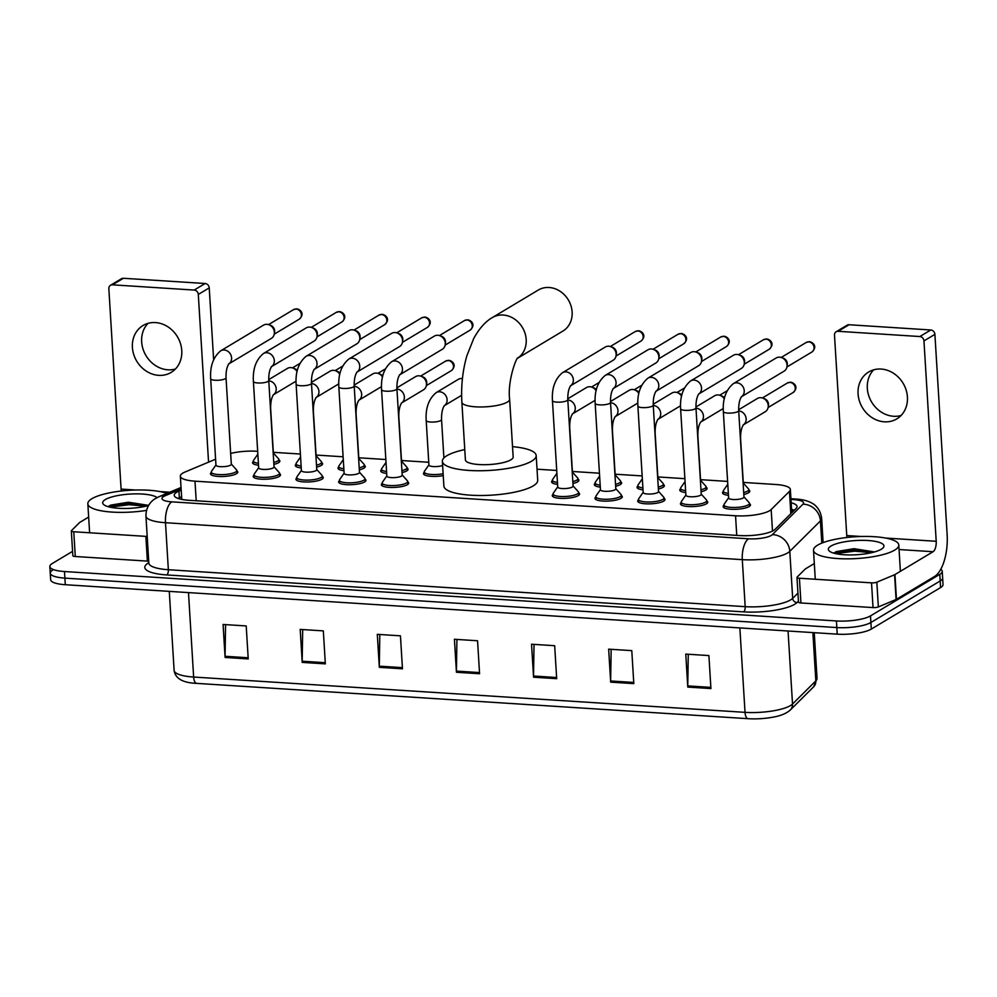 <?xml version="1.0" encoding="UTF-8"?>
<svg xmlns="http://www.w3.org/2000/svg" width="997" height="997" viewBox="0 0 997 997"><rect width="100%" height="100%" fill="white"/><g stroke="black" fill="none" stroke-linecap="round" stroke-linejoin="round"><path stroke-width="1.5" d="M321.657 462.633A13.671 3.49 176.5 0 1 322.579 463.792A13.671 3.49 176.5 0 1 321.271 465.425A13.671 3.49 176.5 0 1 316.597 467.095M364.379 465.375A13.671 3.49 176.5 0 1 365.301 466.534A13.671 3.49 176.5 0 1 363.992 468.154A13.671 3.49 176.5 0 1 359.319 469.824M407.1 468.104A13.671 3.49 176.5 0 1 408.022 469.275A13.671 3.49 176.5 0 1 406.714 470.896A13.671 3.49 176.5 0 1 402.04 472.566M577.986 479.046A13.671 3.49 176.5 0 1 578.908 480.218A13.671 3.49 176.5 0 1 577.599 481.838A13.671 3.49 176.5 0 1 572.926 483.508M620.707 481.788A13.671 3.49 176.5 0 1 621.63 482.947A13.671 3.49 176.5 0 1 620.321 484.579A13.671 3.49 176.5 0 1 615.648 486.237M663.429 484.53A13.671 3.49 176.5 0 1 664.351 485.689A13.671 3.49 176.5 0 1 663.042 487.309A13.671 3.49 176.5 0 1 658.369 488.979M706.15 487.259A13.671 3.49 176.5 0 1 707.072 488.418A13.671 3.49 176.5 0 1 705.776 490.05A13.671 3.49 176.5 0 1 701.09 491.708M748.872 490.001A13.671 3.49 176.5 0 1 749.794 491.16A13.671 3.49 176.5 0 1 748.498 492.78A13.671 3.49 176.5 0 1 743.812 494.45M278.936 459.904A13.671 3.49 176.5 0 1 279.858 461.063A13.671 3.49 176.5 0 1 278.549 462.683A13.671 3.49 176.5 0 1 273.876 464.353M749.52 503.772A13.671 3.49 176.5 0 1 750.454 504.931A13.671 3.49 176.5 0 1 749.146 506.563A13.671 3.49 176.5 0 1 733.917 509.355A13.671 3.49 176.5 0 1 723.161 506.601A13.671 3.49 176.5 0 1 723.934 505.342M706.798 501.042A13.671 3.49 176.5 0 1 707.733 502.201A13.671 3.49 176.5 0 1 706.424 503.821A13.671 3.49 176.5 0 1 691.195 506.626A13.671 3.49 176.5 0 1 680.44 503.871A13.671 3.49 176.5 0 1 681.213 502.6M664.077 498.301A13.671 3.49 176.5 0 1 665.011 499.46A13.671 3.49 176.5 0 1 663.703 501.092A13.671 3.49 176.5 0 1 648.474 503.884A13.671 3.49 176.5 0 1 637.719 501.13A13.671 3.49 176.5 0 1 638.491 499.871M621.355 495.571A13.671 3.49 176.5 0 1 622.29 496.73A13.671 3.49 176.5 0 1 620.981 498.35A13.671 3.49 176.5 0 1 605.752 501.142A13.671 3.49 176.5 0 1 594.997 498.4A13.671 3.49 176.5 0 1 595.77 497.129M578.634 492.83A13.671 3.49 176.5 0 1 579.569 493.989A13.671 3.49 176.5 0 1 578.26 495.621A13.671 3.49 176.5 0 1 563.031 498.413A13.671 3.49 176.5 0 1 552.276 495.659A13.671 3.49 176.5 0 1 553.048 494.4M322.305 476.416A13.671 3.49 176.5 0 1 323.227 477.575A13.671 3.49 176.5 0 1 321.919 479.208A13.671 3.49 176.5 0 1 306.702 482A13.671 3.49 176.5 0 1 295.935 479.245A13.671 3.49 176.5 0 1 296.72 477.987M279.584 473.675A13.671 3.49 176.5 0 1 280.506 474.846A13.671 3.49 176.5 0 1 279.197 476.466A13.671 3.49 176.5 0 1 263.981 479.258A13.671 3.49 176.5 0 1 253.213 476.516A13.671 3.49 176.5 0 1 253.998 475.245M365.027 479.158A13.671 3.49 176.5 0 1 365.949 480.317A13.671 3.49 176.5 0 1 364.64 481.937A13.671 3.49 176.5 0 1 349.424 484.729A13.671 3.49 176.5 0 1 338.656 481.987A13.671 3.49 176.5 0 1 339.441 480.716M407.748 481.887A13.671 3.49 176.5 0 1 408.67 483.047A13.671 3.49 176.5 0 1 407.374 484.679A13.671 3.49 176.5 0 1 392.145 487.471A13.671 3.49 176.5 0 1 381.377 484.716A13.671 3.49 176.5 0 1 382.163 483.458M236.862 470.945A13.671 3.49 176.5 0 1 237.785 472.104A13.671 3.49 176.5 0 1 236.476 473.725A13.671 3.49 176.5 0 1 221.259 476.529A13.671 3.49 176.5 0 1 210.492 473.774A13.671 3.49 176.5 0 1 211.277 472.516M215.601 459.206L185.043 472.005A25.635 6.543 -3.5 0 0 182.8 473.126A25.635 6.543 -3.5 0 0 180.345 476.167A25.635 6.543 -3.5 0 0 194.988 481.165L735.549 515.773A25.635 6.543 -3.5 0 0 771.167 509.542L789.462 491.359A25.635 6.543 -3.5 0 0 790.359 489.477A25.635 6.543 -3.5 0 0 775.716 484.492L743.276 482.411M257.675 451.317L256.914 451.267A25.635 6.543 -3.5 0 0 230.656 453.436M727.611 481.401L700.555 479.669M684.889 478.672L657.833 476.94M642.168 475.93L615.112 474.198M599.446 473.201L572.39 471.469M556.725 470.459L537.022 469.201M428.747 462.272L401.492 460.527M385.839 459.517L358.77 457.785M343.118 456.788L316.049 455.056M300.396 454.046L273.328 452.314M301.244 467.967A13.671 3.49 176.5 0 1 295.286 465.462A13.671 3.49 176.5 0 1 296.072 464.203M343.965 470.696A13.671 3.49 176.5 0 1 338.008 468.204A13.671 3.49 176.5 0 1 338.793 466.932M386.686 473.438A13.671 3.49 176.5 0 1 380.729 470.933A13.671 3.49 176.5 0 1 381.515 469.674M443.241 475.606A13.671 3.49 176.5 0 1 423.451 473.675A13.671 3.49 176.5 0 1 424.236 472.404M557.572 484.38A13.671 3.49 176.5 0 1 551.615 481.887A13.671 3.49 176.5 0 1 552.4 480.616M600.294 487.109A13.671 3.49 176.5 0 1 594.337 484.617A13.671 3.49 176.5 0 1 595.122 483.358M643.015 489.851A13.671 3.49 176.5 0 1 637.058 487.359A13.671 3.49 176.5 0 1 637.843 486.087M685.737 492.58A13.671 3.49 176.5 0 1 679.78 490.088A13.671 3.49 176.5 0 1 680.565 488.829M728.458 495.322A13.671 3.49 176.5 0 1 722.513 492.83A13.671 3.49 176.5 0 1 723.286 491.558M258.522 465.225A13.671 3.49 176.5 0 1 252.565 462.733A13.671 3.49 176.5 0 1 253.35 461.461M181.205 490.188L178.949 491.135A25.635 6.543 -3.5 0 0 176.693 492.256A25.635 6.543 -3.5 0 0 174.238 495.297A25.635 6.543 -3.5 0 0 188.894 500.295L739.487 535.551A25.635 6.543 -3.5 0 0 775.105 529.32L796.142 508.408A25.635 6.543 -3.5 0 0 797.052 506.526A25.635 6.543 -3.5 0 0 791.169 502.775M940.757 569.312A25.635 6.543 176.5 0 1 942.227 571.318A25.635 6.543 176.5 0 1 939.772 574.372L870.493 615.884A25.635 6.543 176.5 0 1 836.421 620.957L64.493 571.53A25.635 6.543 176.5 0 1 49.85 566.533A25.635 6.543 176.5 0 1 52.305 563.492L72.569 551.341M942.227 571.318L942.626 577.924A25.635 6.543 176.5 0 1 940.171 580.964L870.904 622.489A25.635 6.543 176.5 0 1 836.832 627.562L64.905 578.123A25.635 6.543 176.5 0 1 50.249 573.138A25.635 6.543 176.5 0 1 52.704 570.085M791.581 509.38A25.635 6.543 176.5 0 1 794.297 510.252M177.94 498.388A25.635 6.543 176.5 0 1 179.348 497.74L181.604 496.793M50.249 573.138L50.66 579.731A25.635 6.543 176.5 0 0 65.303 584.716L837.231 634.154A25.635 6.543 176.5 0 0 871.303 629.082L940.582 587.569A25.635 6.543 176.5 0 0 943.025 584.516L942.626 577.924A25.635 6.543 176.5 0 1 940.171 580.964L870.904 622.489A25.635 6.543 176.5 0 1 836.832 627.562L64.905 578.123A25.635 6.543 176.5 0 1 50.249 573.138L49.85 566.533M710.923 688.566L708.904 655.577L685.774 654.094L687.78 687.083L710.923 688.566M688.266 654.256L687.756 685.911A6.842 2.916 93.7 0 0 687.78 687.083M633.805 683.618L631.786 650.642L608.656 649.159L610.675 682.147L633.805 683.618M611.149 649.321L610.65 680.976A6.842 2.916 93.7 0 0 610.675 682.147M556.687 678.683L554.668 645.707L531.538 644.224L533.557 677.2L556.687 678.683M534.043 644.386L533.532 676.028A6.842 2.916 93.7 0 0 533.557 677.2M248.228 658.93L246.209 625.942L223.079 624.471L225.098 657.447L248.228 658.93M225.571 624.62L225.073 656.275A6.842 2.916 93.7 0 0 225.098 657.447M325.346 663.865L323.327 630.889L300.197 629.406L302.203 662.394L325.346 663.865M302.689 629.568L302.178 661.21A6.842 2.916 93.7 0 0 302.203 662.394M402.464 668.813L400.445 635.824L377.302 634.341L379.321 667.329L402.464 668.813M379.807 634.503L379.296 666.158A6.842 2.916 93.7 0 0 379.321 667.329M479.569 673.748L477.563 640.759L454.42 639.276L456.439 672.265L479.569 673.748M456.925 639.438L456.414 671.093A6.842 2.916 93.7 0 0 456.439 672.265M813.627 686.808L790.309 709.989C786.421 713.516 780.427 715.946 772.339 717.279A28.028 7.153 176.5 0 1 748.635 718.725A28.028 7.153 176.5 0 1 748.136 718.687L196.758 683.381A8.549 3.652 93.7 0 1 196.745 683.381C182.787 682.845 175.248 678.508 174.114 670.383A34.185 8.736 -3.5 0 0 193.642 677.038A8.549 3.652 93.7 0 0 196.745 683.381L748.124 718.687A8.549 3.652 -86.3 0 1 748.124 718.687A8.549 3.652 -86.3 0 1 745.021 712.344A34.185 8.736 -3.5 0 0 792.515 704.032L815.833 680.864A34.185 8.736 -3.5 0 0 817.042 678.346L813.627 686.808A8.549 7.939 -134.8 0 0 815.833 680.864L812.879 632.597M146.497 510.389A42.721 10.917 176.5 0 1 87.836 503.772A42.721 10.917 176.5 0 1 91.923 498.699A42.721 10.917 176.5 0 1 128.239 490.374A42.721 10.917 176.5 0 1 166.91 493.39M148.628 505.367L128.376 502.226L110.58 505.13L108.212 506.713M148.503 505.566A27.854 7.116 176.5 0 1 103.788 504.681A27.854 7.116 176.5 0 1 105.346 499.559A27.854 7.116 176.5 0 1 132.601 493.939A27.854 7.116 176.5 0 1 157.14 497.615M148.541 505.504L128.949 503.398L108.561 506.339M146.061 506.177L129.024 504.719L109.982 507.149M175.397 369.027A27.343 23.716 59.1 0 1 167.957 369.812A27.343 23.716 59.1 0 1 144.066 351.854A27.343 23.716 59.1 0 1 148.017 323.352M155.47 322.579A27.343 23.716 -120.9 0 0 143.032 325.508A27.343 23.716 -120.9 0 0 133.723 354.471A27.343 23.716 -120.9 0 0 158.697 375.358A27.343 23.716 -120.9 0 0 171.135 372.417A27.343 23.716 -120.9 0 0 180.445 343.454A27.343 23.716 -120.9 0 0 155.47 322.579M148.715 561.137A4.275 1.097 176.5 0 1 147.382 561.112L145.874 536.374L73.766 531.762L75.286 556.5A4.275 1.097 176.5 0 1 72.843 555.665L71.323 530.927A4.275 1.097 -3.5 0 0 73.766 531.762M147.382 561.112L75.286 556.5M110.505 285.292L121.447 278.736A4.275 3.701 59.1 0 1 123.391 278.275L112.449 284.83A4.275 3.701 -120.9 0 0 108.847 288.706L121.098 489.091A8.549 3.652 -86.3 0 1 121.123 491.035M205.133 283.509A4.275 3.701 59.1 0 1 209.233 287.884L198.303 294.439A4.275 3.701 -120.9 0 0 194.191 290.065L205.133 283.509L123.391 278.275M213.632 359.718L209.233 287.884M194.191 290.065L112.449 284.83M198.303 294.439L208.56 462.147M88.658 517.082L79.835 522.366A4.275 1.097 -3.5 0 0 79.573 522.565L71.472 530.616A4.275 1.097 -3.5 0 0 71.323 530.927M145.874 536.374A4.275 1.097 -3.5 0 0 147.195 536.398M517.717 358.16L562.844 331.116A23.928 20.75 -120.9 0 0 570.969 305.767A23.928 20.75 -120.9 0 0 549.123 287.497A23.928 20.75 -120.9 0 0 538.243 290.065L492.294 317.607A23.928 20.75 59.1 0 1 503.186 315.04A23.928 20.75 59.1 0 1 524.846 332.736A23.928 20.75 59.1 0 1 517.767 358.085M509.629 399.249A23.928 6.107 -3.5 0 1 507.336 402.09A23.928 6.107 -3.5 0 1 475.544 406.826A23.928 6.107 -3.5 0 1 461.873 402.177L465.4 459.891A23.928 6.107 -3.5 0 0 484.23 464.702A23.928 6.107 -3.5 0 0 510.875 459.816A23.928 6.107 -3.5 0 0 513.156 456.975L509.629 399.249C507.311 380.779 516.745 356.378 517.954 357.873M512.533 446.656A46.996 12.001 176.5 0 1 536.187 455.567A46.996 12.001 176.5 0 1 531.688 461.15A46.996 12.001 176.5 0 1 479.358 470.758A46.996 12.001 176.5 0 1 442.369 461.299A46.996 12.001 176.5 0 1 446.868 455.716A46.996 12.001 176.5 0 1 464.764 449.585M536.187 455.567L537.707 480.305A46.996 12.001 176.5 0 1 533.208 485.888A46.996 12.001 176.5 0 1 480.878 495.497A46.996 12.001 176.5 0 1 443.877 486.038L442.369 461.299M226.032 377.801L231.316 464.228A7.689 1.969 176.5 0 1 230.581 465.138A7.689 1.969 176.5 0 1 222.019 466.708A7.689 1.969 176.5 0 1 215.963 465.163L210.679 378.748A7.689 1.969 176.5 0 0 215.514 380.268A7.689 1.969 176.5 0 0 225.297 378.723A7.689 1.969 176.5 0 0 226.032 377.801C225.895 371.495 226.855 366.834 228.886 363.793L228.587 364.005M231.304 464.029L236.538 469.874A12.811 3.278 176.5 0 1 236.837 470.509A12.811 3.278 176.5 0 1 235.604 472.03A12.811 3.278 176.5 0 1 221.334 474.647A12.811 3.278 176.5 0 1 211.252 472.08A12.811 3.278 176.5 0 1 211.464 471.407L215.95 464.963M220.686 350.819L263.482 325.159A7.689 6.667 59.1 0 1 266.984 324.337A7.689 6.667 59.1 0 1 268.878 324.735A7.689 6.667 59.1 0 1 274.374 332.2A7.689 6.667 59.1 0 1 274.312 333.796A7.689 6.667 59.1 0 1 271.396 338.357L228.824 363.868A7.689 6.667 59.1 0 0 231.229 355.941A7.689 6.667 59.1 0 0 224.624 350.034A7.689 6.667 59.1 0 0 224.175 349.997A7.689 6.667 59.1 0 0 220.686 350.819C213.233 357.038 209.906 366.348 210.679 378.748M268.878 324.735L270.673 325.371A5.558 4.823 59.1 0 1 274.636 330.767A5.558 4.823 59.1 0 1 274.586 331.926L274.312 333.796M268.754 380.542L274.038 466.957A7.689 1.969 176.5 0 1 273.303 467.88A7.689 1.969 176.5 0 1 264.741 469.45A7.689 1.969 176.5 0 1 258.684 467.905L253.4 381.477A7.689 1.969 176.5 0 0 258.235 382.998A7.689 1.969 176.5 0 0 268.019 381.452A7.689 1.969 176.5 0 0 268.754 380.542C268.617 374.236 269.576 369.563 271.608 366.535L271.309 366.746M274.025 466.758L279.26 472.615A12.811 3.278 176.5 0 1 279.559 473.239A12.811 3.278 176.5 0 1 278.325 474.771A12.811 3.278 176.5 0 1 264.055 477.389A12.811 3.278 176.5 0 1 253.973 474.809A12.811 3.278 176.5 0 1 254.185 474.148L258.672 467.705M263.407 353.549L306.204 327.901A7.689 6.667 59.1 0 1 309.706 327.078A7.689 6.667 59.1 0 1 311.6 327.477A7.689 6.667 59.1 0 1 317.096 334.942A7.689 6.667 59.1 0 1 317.034 336.537A7.689 6.667 59.1 0 1 314.117 341.086L271.545 366.609A7.689 6.667 59.1 0 0 273.951 358.671A7.689 6.667 59.1 0 0 267.346 352.776A7.689 6.667 59.1 0 0 266.909 352.726A7.689 6.667 59.1 0 0 263.407 353.549C255.955 359.767 252.627 369.077 253.4 381.477M311.6 327.477L313.394 328.113A5.558 4.823 59.1 0 1 317.358 333.509A5.558 4.823 59.1 0 1 317.308 334.656L317.034 336.537M311.475 383.284L316.759 469.699A7.689 1.969 176.5 0 1 316.024 470.609A7.689 1.969 176.5 0 1 307.462 472.179A7.689 1.969 176.5 0 1 301.406 470.634L296.121 384.219A7.689 1.969 176.5 0 0 300.957 385.739A7.689 1.969 176.5 0 0 310.74 384.194A7.689 1.969 176.5 0 0 311.475 383.284C311.351 376.966 312.298 372.305 314.329 369.264L314.03 369.476M316.747 469.5L321.981 475.345A12.811 3.278 176.5 0 1 322.28 475.98A12.811 3.278 176.5 0 1 321.046 477.501A12.811 3.278 176.5 0 1 306.777 480.118A12.811 3.278 176.5 0 1 296.695 477.551A12.811 3.278 176.5 0 1 296.907 476.878L301.393 470.434M314.279 369.326A7.689 6.667 59.1 0 0 316.672 361.413A7.689 6.667 59.1 0 0 310.067 355.505A7.689 6.667 59.1 0 0 309.631 355.468A7.689 6.667 59.1 0 0 306.129 356.29L348.925 330.63A7.689 6.667 59.1 0 1 352.427 329.808A7.689 6.667 59.1 0 1 354.321 330.206A7.689 6.667 59.1 0 1 359.83 337.671A7.689 6.667 59.1 0 1 359.755 339.267A7.689 6.667 59.1 0 1 356.839 343.828L314.267 369.339M354.321 330.206L356.116 330.842A5.558 4.823 59.1 0 1 360.079 336.238A5.558 4.823 59.1 0 1 360.042 337.397L359.755 339.267M354.197 386.013L359.481 472.428A7.689 1.969 176.5 0 1 358.746 473.351A7.689 1.969 176.5 0 1 350.184 474.921A7.689 1.969 176.5 0 1 344.127 473.376L338.843 386.948A7.689 1.969 176.5 0 0 343.678 388.469A7.689 1.969 176.5 0 0 353.461 386.923A7.689 1.969 176.5 0 0 354.197 386.013C354.072 379.707 355.019 375.034 357.051 372.006L356.752 372.217M359.468 472.242L364.703 478.086A12.811 3.278 176.5 0 1 365.002 478.722A12.811 3.278 176.5 0 1 363.768 480.242A12.811 3.278 176.5 0 1 349.498 482.86A12.811 3.278 176.5 0 1 339.416 480.28A12.811 3.278 176.5 0 1 339.628 479.619L344.115 473.176M348.85 359.02L391.647 333.372A7.689 6.667 59.1 0 1 395.148 332.549A7.689 6.667 59.1 0 1 397.043 332.948A7.689 6.667 59.1 0 1 402.551 340.413A7.689 6.667 59.1 0 1 402.476 342.008A7.689 6.667 59.1 0 1 399.56 346.57L356.988 372.08A7.689 6.667 59.1 0 0 359.394 364.142A7.689 6.667 59.1 0 0 352.788 358.247A7.689 6.667 59.1 0 0 352.352 358.197A7.689 6.667 59.1 0 0 348.85 359.02C341.398 365.238 338.07 374.548 338.843 386.948M397.043 332.948L398.837 333.584A5.558 4.823 59.1 0 1 402.8 338.98A5.558 4.823 59.1 0 1 402.763 340.127L402.476 342.008M396.918 388.755L402.202 475.17A7.689 1.969 176.5 0 1 401.467 476.08A7.689 1.969 176.5 0 1 392.905 477.65A7.689 1.969 176.5 0 1 386.848 476.105L381.564 389.69A7.689 1.969 176.5 0 0 386.4 391.21A7.689 1.969 176.5 0 0 396.183 389.665A7.689 1.969 176.5 0 0 396.918 388.755C396.794 382.437 397.741 377.776 399.772 374.735L399.473 374.959M402.19 474.971L407.424 480.816A12.811 3.278 176.5 0 1 407.723 481.451A12.811 3.278 176.5 0 1 406.502 482.972A12.811 3.278 176.5 0 1 392.22 485.589A12.811 3.278 176.5 0 1 382.138 483.022A12.811 3.278 176.5 0 1 382.35 482.349L386.836 475.905M391.572 361.761L434.368 336.101A7.689 6.667 59.1 0 1 437.87 335.279A7.689 6.667 59.1 0 1 439.764 335.677A7.689 6.667 59.1 0 1 445.273 343.142A7.689 6.667 59.1 0 1 445.198 344.738A7.689 6.667 59.1 0 1 442.282 349.299L399.71 374.81A7.689 6.667 59.1 0 0 402.115 366.884A7.689 6.667 59.1 0 0 395.51 360.976A7.689 6.667 59.1 0 0 395.074 360.939A7.689 6.667 59.1 0 0 391.572 361.761C384.119 367.98 380.792 377.29 381.564 389.69M439.764 335.677L441.559 336.313A5.558 4.823 59.1 0 1 445.522 341.709A5.558 4.823 59.1 0 1 445.485 342.868L445.198 344.738M567.804 399.697L573.088 486.112A7.689 1.969 176.5 0 1 572.353 487.022A7.689 1.969 176.5 0 1 563.791 488.592A7.689 1.969 176.5 0 1 557.734 487.047L552.45 400.632A7.689 1.969 176.5 0 0 557.286 402.152A7.689 1.969 176.5 0 0 567.069 400.607A7.689 1.969 176.5 0 0 567.804 399.697C567.679 393.391 568.626 388.718 570.658 385.677L570.359 385.901M573.076 485.913L578.322 491.758A12.811 3.278 176.5 0 1 578.609 492.393A12.811 3.278 176.5 0 1 577.388 493.914A12.811 3.278 176.5 0 1 563.106 496.543A12.811 3.278 176.5 0 1 553.023 493.964A12.811 3.278 176.5 0 1 553.235 493.303L557.722 486.86M570.608 385.739A7.689 6.667 59.1 0 0 573.001 377.826A7.689 6.667 59.1 0 0 566.396 371.918A7.689 6.667 59.1 0 0 565.96 371.881A7.689 6.667 59.1 0 0 562.458 372.704L605.266 347.056A7.689 6.667 59.1 0 1 608.756 346.221A7.689 6.667 59.1 0 1 610.663 346.62A7.689 6.667 59.1 0 1 616.158 354.097A7.689 6.667 59.1 0 1 616.084 355.692A7.689 6.667 59.1 0 1 613.167 360.241L570.596 385.764M610.663 346.62L612.445 347.268A5.558 4.823 59.1 0 1 616.42 352.651A5.558 4.823 59.1 0 1 616.37 353.81L616.084 355.692M610.525 402.427L615.81 488.842A7.689 1.969 176.5 0 1 615.074 489.764A7.689 1.969 176.5 0 1 606.512 491.334A7.689 1.969 176.5 0 1 600.456 489.789L595.172 403.374A7.689 1.969 176.5 0 0 600.007 404.894A7.689 1.969 176.5 0 0 609.79 403.349A7.689 1.969 176.5 0 0 610.525 402.427C610.401 396.121 611.348 391.447 613.379 388.419L613.08 388.631M615.797 488.655L621.044 494.5A12.811 3.278 176.5 0 1 621.33 495.135A12.811 3.278 176.5 0 1 620.109 496.656A12.811 3.278 176.5 0 1 605.84 499.273A12.811 3.278 176.5 0 1 595.745 496.693A12.811 3.278 176.5 0 1 595.957 496.032L600.443 489.589M613.329 388.481A7.689 6.667 59.1 0 0 615.722 380.555A7.689 6.667 59.1 0 0 609.117 374.66A7.689 6.667 59.1 0 0 608.681 374.61A7.689 6.667 59.1 0 0 605.179 375.445L647.988 349.785A7.689 6.667 59.1 0 1 651.477 348.962A7.689 6.667 59.1 0 1 653.384 349.361A7.689 6.667 59.1 0 1 658.88 356.826A7.689 6.667 59.1 0 1 658.805 358.422A7.689 6.667 59.1 0 1 655.889 362.983L613.317 388.494M653.384 349.361L655.166 349.997A5.558 4.823 59.1 0 1 659.142 355.393A5.558 4.823 59.1 0 1 659.092 356.54L658.805 358.422M653.247 405.168L658.531 491.583A7.689 1.969 176.5 0 1 657.796 492.493A7.689 1.969 176.5 0 1 649.234 494.063A7.689 1.969 176.5 0 1 643.177 492.518L637.893 406.103A7.689 1.969 176.5 0 0 642.729 407.623A7.689 1.969 176.5 0 0 652.512 406.078A7.689 1.969 176.5 0 0 653.247 405.168C653.122 398.862 654.069 394.189 656.101 391.16L655.814 391.372M658.519 491.384L663.765 497.241A12.811 3.278 176.5 0 1 664.052 497.864A12.811 3.278 176.5 0 1 662.831 499.385A12.811 3.278 176.5 0 1 648.561 502.014A12.811 3.278 176.5 0 1 638.466 499.435A12.811 3.278 176.5 0 1 638.678 498.774L643.165 492.331M656.051 391.21A7.689 6.667 59.1 0 0 658.444 383.297A7.689 6.667 59.1 0 0 651.839 377.389A7.689 6.667 59.1 0 0 651.402 377.352A7.689 6.667 59.1 0 0 647.9 378.175L690.709 352.527A7.689 6.667 59.1 0 1 694.211 351.692A7.689 6.667 59.1 0 1 696.105 352.091A7.689 6.667 59.1 0 1 701.601 359.568A7.689 6.667 59.1 0 1 701.539 361.163A7.689 6.667 59.1 0 1 698.61 365.712L656.038 391.235M696.105 352.091L697.888 352.739A5.558 4.823 59.1 0 1 701.863 358.122A5.558 4.823 59.1 0 1 701.813 359.281L701.539 361.163M695.968 407.898L701.252 494.325A7.689 1.969 176.5 0 1 700.517 495.235A7.689 1.969 176.5 0 1 691.955 496.805A7.689 1.969 176.5 0 1 685.899 495.26L680.615 408.845A7.689 1.969 176.5 0 0 685.45 410.365A7.689 1.969 176.5 0 0 695.233 408.82A7.689 1.969 176.5 0 0 695.968 407.898C695.844 401.592 696.791 396.918 698.822 393.89L698.536 394.102M701.24 494.126L706.487 499.971A12.811 3.278 176.5 0 1 706.773 500.606A12.811 3.278 176.5 0 1 705.552 502.127A12.811 3.278 176.5 0 1 691.282 504.744A12.811 3.278 176.5 0 1 681.188 502.164A12.811 3.278 176.5 0 1 681.4 501.503L685.886 495.06M690.622 380.916L733.431 355.256A7.689 6.667 59.1 0 1 736.933 354.433A7.689 6.667 59.1 0 1 738.827 354.832A7.689 6.667 59.1 0 1 744.323 362.297A7.689 6.667 59.1 0 1 744.261 363.893A7.689 6.667 59.1 0 1 741.332 368.454L698.76 393.965A7.689 6.667 59.1 0 0 701.165 386.026A7.689 6.667 59.1 0 0 694.56 380.131A7.689 6.667 59.1 0 0 694.124 380.081A7.689 6.667 59.1 0 0 690.622 380.916C683.182 387.123 679.842 396.432 680.615 408.845M738.827 354.832L740.609 355.468A5.558 4.823 59.1 0 1 744.585 360.864A5.558 4.823 59.1 0 1 744.535 362.011L744.261 363.893M738.69 410.639L743.974 497.054A7.689 1.969 176.5 0 1 743.239 497.964A7.689 1.969 176.5 0 1 734.677 499.547A7.689 1.969 176.5 0 1 728.62 497.989L723.336 411.574A7.689 1.969 176.5 0 0 728.171 413.094A7.689 1.969 176.5 0 0 737.954 411.549A7.689 1.969 176.5 0 0 738.69 410.639C738.565 404.333 739.512 399.66 741.556 396.632L741.257 396.843M743.961 496.855L749.208 502.712A12.811 3.278 176.5 0 1 749.495 503.335A12.811 3.278 176.5 0 1 748.273 504.868A12.811 3.278 176.5 0 1 734.004 507.485A12.811 3.278 176.5 0 1 723.909 504.906A12.811 3.278 176.5 0 1 724.121 504.245L728.608 497.802M741.494 396.681A7.689 6.667 59.1 0 0 743.887 388.768A7.689 6.667 59.1 0 0 737.282 382.86A7.689 6.667 59.1 0 0 736.845 382.823A7.689 6.667 59.1 0 0 733.343 383.646L776.152 357.998A7.689 6.667 59.1 0 1 779.654 357.163A7.689 6.667 59.1 0 1 781.548 357.562A7.689 6.667 59.1 0 1 787.044 365.039A7.689 6.667 59.1 0 1 786.982 366.634A7.689 6.667 59.1 0 1 784.053 371.183L741.481 396.706M781.548 357.562L783.33 358.21A5.558 4.823 59.1 0 1 787.306 363.606A5.558 4.823 59.1 0 1 787.256 364.752L786.982 366.634M296.034 381.103A7.689 6.667 59.1 0 1 295.311 381.614L273.452 394.712M273.377 452.987L278.612 458.832A12.811 3.278 176.5 0 1 278.911 459.467A12.811 3.278 176.5 0 1 277.677 460.988A12.811 3.278 176.5 0 1 273.764 462.434M258.397 463.306A12.811 3.278 176.5 0 1 253.313 461.025A12.811 3.278 176.5 0 1 253.537 460.365L257.849 454.171M268.704 379.633L287.41 368.416A7.689 6.667 59.1 0 1 292.806 367.993L294.589 368.628A5.558 4.823 59.1 0 1 297.293 370.66M273.215 394.862L273.514 394.638C271.483 397.678 270.536 402.339 270.661 408.658L273.39 453.186A7.689 1.969 176.5 0 1 273.215 453.623M292.806 367.993A7.689 6.667 59.1 0 1 297.081 371.582M338.756 383.845A7.689 6.667 59.1 0 1 338.033 384.344L316.174 397.454A7.689 6.667 59.1 0 0 318.928 391.435A7.689 6.667 59.1 0 0 311.974 383.621A7.689 6.667 59.1 0 0 311.488 383.571M316.099 455.716L321.333 461.574A12.811 3.278 176.5 0 1 321.632 462.197A12.811 3.278 176.5 0 1 320.398 463.73A12.811 3.278 176.5 0 1 316.485 465.175M301.119 466.035A12.811 3.278 176.5 0 1 296.034 463.767A12.811 3.278 176.5 0 1 296.259 463.107L300.571 456.913M311.425 382.362L330.132 371.158A7.689 6.667 59.1 0 1 335.528 370.734L337.31 371.37A5.558 4.823 59.1 0 1 340.014 373.389M315.949 397.591L316.236 397.379C314.205 400.408 313.257 405.081 313.382 411.387L316.111 455.916A7.689 1.969 176.5 0 1 315.937 456.364M335.528 370.734A7.689 6.667 59.1 0 1 339.803 374.311M381.477 386.574A7.689 6.667 59.1 0 1 380.754 387.085L358.895 400.183A7.689 6.667 59.1 0 0 361.649 394.176A7.689 6.667 59.1 0 0 354.695 386.35A7.689 6.667 59.1 0 0 354.209 386.313M358.82 458.458L364.055 464.303A12.811 3.278 176.5 0 1 364.354 464.938A12.811 3.278 176.5 0 1 363.12 466.459A12.811 3.278 176.5 0 1 359.207 467.917M343.84 468.777A12.811 3.278 176.5 0 1 338.756 466.496A12.811 3.278 176.5 0 1 338.98 465.836L343.292 459.642M354.147 385.104L372.853 373.887A7.689 6.667 59.1 0 1 378.249 373.464L380.031 374.099A5.558 4.823 59.1 0 1 382.736 376.131M358.671 400.333L358.957 400.109C356.926 403.149 355.979 407.823 356.103 414.129L358.833 458.657A7.689 1.969 176.5 0 1 358.658 459.094M378.249 373.464A7.689 6.667 59.1 0 1 382.524 377.053M396.868 387.833L415.575 376.629A7.689 6.667 59.1 0 1 420.971 376.205A7.689 6.667 59.1 0 1 426.467 383.671A7.689 6.667 59.1 0 1 426.404 385.266A7.689 6.667 59.1 0 1 423.488 389.827L401.617 402.925A7.689 6.667 59.1 0 0 404.371 396.906A7.689 6.667 59.1 0 0 397.417 389.092A7.689 6.667 59.1 0 0 396.931 389.042M401.542 461.187L406.776 467.045A12.811 3.278 176.5 0 1 407.075 467.668A12.811 3.278 176.5 0 1 405.841 469.201A12.811 3.278 176.5 0 1 401.928 470.646M386.574 471.519A12.811 3.278 176.5 0 1 381.49 469.238A12.811 3.278 176.5 0 1 381.701 468.578L386.013 462.384M420.971 376.205L422.753 376.841A5.558 4.823 59.1 0 1 426.728 382.237A5.558 4.823 59.1 0 1 426.679 383.384L426.404 385.266M401.392 403.062L401.691 402.85C399.647 405.879 398.7 410.552 398.825 416.858L401.554 461.387A7.689 1.969 176.5 0 1 401.38 461.835M442.618 465.462A7.689 1.969 176.5 0 1 434.131 466.596A7.689 1.969 176.5 0 1 428.922 465.063L426.193 420.535A7.689 1.969 176.5 0 0 431.028 422.055A7.689 1.969 176.5 0 0 440.811 420.51A7.689 1.969 176.5 0 0 441.546 419.6C441.422 413.294 442.369 408.62 444.413 405.58L444.114 405.804M443.129 473.725A12.811 3.278 176.5 0 1 424.211 471.967A12.811 3.278 176.5 0 1 424.423 471.307L428.909 464.864M461.623 395.298L444.338 405.667A7.689 6.667 59.1 0 0 447.092 399.647A7.689 6.667 59.1 0 0 440.138 391.821A7.689 6.667 59.1 0 0 436.2 392.606L458.296 379.358A7.689 6.667 59.1 0 1 462.421 378.611M595.097 400.258A7.689 6.667 59.1 0 1 594.374 400.769L572.502 413.867A7.689 6.667 59.1 0 0 575.257 407.86A7.689 6.667 59.1 0 0 568.302 400.034A7.689 6.667 59.1 0 0 567.816 399.984M572.428 472.142L577.662 477.987A12.811 3.278 176.5 0 1 577.961 478.61A12.811 3.278 176.5 0 1 576.727 480.143A12.811 3.278 176.5 0 1 572.814 481.588M557.46 482.461A12.811 3.278 176.5 0 1 552.375 480.18A12.811 3.278 176.5 0 1 552.587 479.52L556.899 473.326M567.767 398.775L586.46 387.571A7.689 6.667 59.1 0 1 591.857 387.148L593.651 387.783A5.558 4.823 59.1 0 1 596.343 389.802M572.278 414.004L572.577 413.792C570.546 416.821 569.586 421.494 569.711 427.8L572.44 472.329A7.689 1.969 176.5 0 1 572.278 472.777M591.857 387.148A7.689 6.667 59.1 0 1 596.131 390.737M637.818 402.987A7.689 6.667 59.1 0 1 637.095 403.498L615.224 416.609M615.149 474.871L620.383 480.716A12.811 3.278 176.5 0 1 620.682 481.352A12.811 3.278 176.5 0 1 619.449 482.872A12.811 3.278 176.5 0 1 615.535 484.33M600.182 485.19A12.811 3.278 176.5 0 1 595.097 482.922A12.811 3.278 176.5 0 1 595.309 482.249L599.621 476.068M610.488 401.517L629.182 390.313A7.689 6.667 59.1 0 1 634.578 389.877L636.373 390.525A5.558 4.823 59.1 0 1 639.065 392.544M614.999 416.746L615.299 416.534C613.267 419.563 612.308 424.236 612.432 430.542L615.161 475.071A7.689 1.969 176.5 0 1 614.999 475.519M634.578 389.877A7.689 6.667 59.1 0 1 638.853 393.466M680.54 405.729A7.689 6.667 59.1 0 1 679.817 406.24L657.945 419.338M657.87 477.613L663.105 483.458A12.811 3.278 176.5 0 1 663.404 484.093A12.811 3.278 176.5 0 1 662.17 485.614A12.811 3.278 176.5 0 1 658.257 487.059M642.903 487.932A12.811 3.278 176.5 0 1 637.818 485.651A12.811 3.278 176.5 0 1 638.03 484.991L642.342 478.797M653.209 404.246L671.903 393.042A7.689 6.667 59.1 0 1 677.299 392.619L679.094 393.254A5.558 4.823 59.1 0 1 681.786 395.273M657.721 419.475L658.02 419.263C655.989 422.292 655.029 426.965 655.154 433.271L657.883 477.8A7.689 1.969 176.5 0 1 657.721 478.248M677.299 392.619A7.689 6.667 59.1 0 1 681.574 396.208M723.261 408.458A7.689 6.667 59.1 0 1 722.538 408.969L700.667 422.08M700.592 480.342L705.826 486.187A12.811 3.278 176.5 0 1 706.125 486.823A12.811 3.278 176.5 0 1 704.904 488.343A12.811 3.278 176.5 0 1 700.978 489.801M685.624 490.661A12.811 3.278 176.5 0 1 680.54 488.393A12.811 3.278 176.5 0 1 680.752 487.72L685.064 481.539M695.931 406.988L714.625 395.784A7.689 6.667 59.1 0 1 720.021 395.348L721.816 395.996A5.558 4.823 59.1 0 1 724.52 398.015M700.442 422.217L700.741 422.005C698.71 425.034 697.75 429.707 697.875 436.013L700.604 480.542A7.689 1.969 176.5 0 1 700.442 480.99M720.021 395.348A7.689 6.667 59.1 0 1 724.296 398.937M738.652 409.73L757.346 398.513A7.689 6.667 59.1 0 1 762.742 398.09A7.689 6.667 59.1 0 1 768.238 405.555A7.689 6.667 59.1 0 1 768.176 407.15A7.689 6.667 59.1 0 1 765.26 411.711L743.388 424.809A7.689 6.667 59.1 0 0 746.155 418.802A7.689 6.667 59.1 0 0 739.188 410.976A7.689 6.667 59.1 0 0 738.715 410.926M743.313 483.084L748.548 488.929A12.811 3.278 176.5 0 1 748.847 489.564A12.811 3.278 176.5 0 1 747.625 491.085A12.811 3.278 176.5 0 1 743.7 492.53M728.346 493.403A12.811 3.278 176.5 0 1 723.261 491.122A12.811 3.278 176.5 0 1 723.473 490.462L727.785 484.268M762.742 398.09L764.537 398.725A5.558 4.823 59.1 0 1 768.5 404.121A5.558 4.823 59.1 0 1 768.45 405.281L768.176 407.15M743.164 424.946L743.463 424.734C741.432 427.775 740.472 432.436 740.597 438.742L743.326 483.271A7.689 1.969 176.5 0 1 743.164 483.719M901.051 415.5A27.343 23.716 59.1 0 1 893.611 416.272A27.343 23.716 59.1 0 1 869.72 398.314A27.343 23.716 59.1 0 1 873.684 369.825M881.124 369.052A27.343 23.716 -120.9 0 0 868.686 371.981A27.343 23.716 -120.9 0 0 859.389 400.944A27.343 23.716 -120.9 0 0 884.351 421.818A27.343 23.716 -120.9 0 0 896.802 418.89A27.343 23.716 -120.9 0 0 906.099 389.927A27.343 23.716 -120.9 0 0 881.124 369.052M871.528 582.846A4.275 1.097 -3.5 0 0 876.837 582.186L894.571 574.758A4.275 1.097 -3.5 0 0 894.945 574.571L896.465 599.309A4.275 1.097 176.5 0 1 896.079 599.496L878.345 606.924A4.275 1.097 176.5 0 1 873.036 607.584L871.528 582.846L799.42 578.235L800.94 602.973A4.275 1.097 176.5 0 1 798.497 602.138L796.977 577.4A4.275 1.097 -3.5 0 0 799.42 578.235M873.036 607.584L800.94 602.973M896.465 599.309L934.588 576.453A34.185 14.594 93.7 0 0 947.15 534.728L934.899 334.356L923.957 340.912L936.208 541.284A8.549 3.652 -86.3 0 1 933.067 551.715L894.945 574.571M836.159 331.764L847.101 325.209A4.275 3.701 59.1 0 1 849.045 324.748L838.103 331.303A4.275 3.701 -120.9 0 0 834.501 335.179L846.752 535.563A8.549 3.652 -86.3 0 1 846.777 537.508M923.957 340.912A4.275 3.701 -120.9 0 0 919.845 336.537L930.787 329.982L849.045 324.748M930.787 329.982A4.275 3.701 59.1 0 1 934.899 334.356M919.845 336.537L838.103 331.303M814.312 563.554L805.489 568.838A4.275 1.097 -3.5 0 0 805.24 569.025L797.126 577.089A4.275 1.097 -3.5 0 0 796.977 577.4M894.695 550.107A42.721 10.917 176.5 0 1 847.126 558.843A42.721 10.917 176.5 0 1 813.502 550.244A42.721 10.917 176.5 0 1 817.59 545.172A42.721 10.917 176.5 0 1 865.159 536.436A42.721 10.917 176.5 0 1 898.783 545.035A42.721 10.917 176.5 0 1 894.695 550.107M874.456 551.952L854.03 548.686L836.234 551.59L833.866 553.173M831 546.032A27.854 7.116 176.5 0 1 865.595 540.399A27.854 7.116 176.5 0 1 883.068 547.876A27.854 7.116 176.5 0 1 881.286 549.247A27.854 7.116 176.5 0 1 853.943 554.868A27.854 7.116 176.5 0 1 829.442 551.154A27.854 7.116 176.5 0 1 831 546.032M874.294 552.002L854.603 549.87L834.215 552.812M871.714 552.65L854.691 551.179L835.636 553.622M196.197 500.756L194.988 481.165M790.82 513.704L789.462 491.359M772.488 531.065L771.167 509.542M736.746 535.377L735.549 515.773M181.13 489.053L165.141 495.746A17.086 4.362 -3.5 0 0 163.633 496.494A17.086 4.362 -3.5 0 0 171.771 501.852L748.597 538.791A17.086 4.362 -3.5 0 0 771.304 535.414A17.086 4.362 -3.5 0 0 772.339 534.641L802.971 504.183A17.086 4.362 -3.5 0 0 793.811 499.609L790.97 499.422M823.123 542.605L821.64 518.378A34.185 8.736 176.5 0 1 820.444 520.895L789.798 551.341A34.185 8.736 176.5 0 1 787.742 552.886A34.185 8.736 176.5 0 1 742.304 559.653L165.49 522.715A34.185 8.736 176.5 0 1 145.948 516.06L148.827 563.068A34.185 8.736 -3.5 0 0 168.356 569.723L745.183 606.662A34.185 8.736 -3.5 0 0 790.609 599.895A34.185 8.736 -3.5 0 0 792.677 598.35L797.949 593.115M798.435 601.141L797.039 602.524A38.447 9.82 176.5 0 1 743.612 611.871L166.786 574.933A4.275 1.82 93.7 0 0 168.356 569.723L165.49 522.715A17.086 7.291 -86.3 0 1 171.771 501.852M797.039 602.524A4.275 3.963 45.2 0 1 792.677 598.35L789.798 551.341A17.086 15.865 -134.8 0 0 772.339 534.641M166.786 574.933A38.447 9.82 176.5 0 1 148.491 562.881A38.447 9.82 176.5 0 1 148.802 562.694M64.493 571.53L65.303 584.716M836.421 620.957L837.231 634.154M870.493 615.884L871.303 629.082M939.772 574.372L940.582 587.569M748.597 538.791A17.086 7.291 -86.3 0 0 742.304 559.653L745.183 606.662A4.275 1.82 93.7 0 1 743.612 611.871M802.971 504.183A17.086 15.865 -134.8 0 1 820.444 520.895L821.802 543.116M793.811 499.609A17.086 7.291 -86.3 0 1 795.918 499.036L790.933 498.724M165.141 495.746A17.086 13.335 -112.7 0 0 159.545 496.481L181.03 487.471M179.348 497.74L178.949 491.135M790.309 709.989A8.549 7.939 -134.8 0 0 792.515 704.032L788.054 631.001M188.483 592.604L193.642 677.038L745.021 712.344L739.861 627.923M479.507 672.576L456.414 671.093M402.389 667.629L379.296 666.158M325.271 662.693L302.178 661.21M248.153 657.758L225.073 656.275M556.613 677.511L533.532 676.028M633.731 682.447L610.65 680.976M710.849 687.382L687.756 685.911M169.752 492.206L159.931 491.571M135.642 490.013L121.098 489.091M299.25 319.177C305.556 313.469 299.711 309.12 296.745 308.871L293.529 309.643A5.558 4.823 59.1 0 1 296.059 309.045A5.558 4.823 59.1 0 1 301.131 313.295A5.558 4.823 59.1 0 1 299.25 319.177L274.25 334.157M296.745 308.871A5.558 2.368 93.7 0 0 296.059 309.045M341.971 321.906C348.277 316.199 342.432 311.862 339.466 311.6L336.251 312.385A5.558 4.823 59.1 0 1 338.781 311.787A5.558 4.823 59.1 0 1 343.853 316.024A5.558 4.823 59.1 0 1 341.971 321.906L316.971 336.886M339.466 311.6A5.558 2.368 93.7 0 0 338.781 311.787M384.692 324.648C390.998 318.94 385.166 314.591 382.187 314.342L378.972 315.114A5.558 4.823 59.1 0 1 381.502 314.516A5.558 4.823 59.1 0 1 386.574 318.766A5.558 4.823 59.1 0 1 384.692 324.648L359.693 339.628M382.187 314.342A5.558 2.368 93.7 0 0 381.502 314.516M427.414 327.377C433.72 321.67 427.887 317.333 424.909 317.071L421.694 317.856A5.558 4.823 59.1 0 1 424.224 317.258A5.558 4.823 59.1 0 1 429.296 321.495A5.558 4.823 59.1 0 1 427.414 327.377L402.414 342.357M424.909 317.071A5.558 2.368 93.7 0 0 424.224 317.258M470.135 330.119C476.441 324.411 470.609 320.074 467.63 319.813L464.428 320.585A5.558 4.823 59.1 0 1 466.945 319.987A5.558 4.823 59.1 0 1 472.017 324.237A5.558 4.823 59.1 0 1 470.135 330.119L445.136 345.099M467.63 319.813A5.558 2.368 93.7 0 0 466.945 319.987M641.021 341.061C647.327 335.353 641.495 331.016 638.516 330.755L635.313 331.527A5.558 4.823 59.1 0 1 637.831 330.942A5.558 4.823 59.1 0 1 642.903 335.179A5.558 4.823 59.1 0 1 641.021 341.061L616.034 356.041M638.516 330.755A5.558 2.368 93.7 0 0 637.831 330.942M683.743 343.791C690.049 338.083 684.216 333.746 681.238 333.484L678.035 334.269A5.558 4.823 59.1 0 1 680.565 333.671A5.558 4.823 59.1 0 1 685.637 337.908A5.558 4.823 59.1 0 1 683.743 343.791L658.755 358.77M681.238 333.484A5.558 2.368 93.7 0 0 680.565 333.671M726.464 346.532C732.77 340.824 726.938 336.488 723.959 336.226L720.756 336.998A5.558 4.823 59.1 0 1 723.286 336.413A5.558 4.823 59.1 0 1 728.358 340.65A5.558 4.823 59.1 0 1 726.464 346.532L701.477 361.512M723.959 336.226A5.558 2.368 93.7 0 0 723.286 336.413M769.186 349.274C775.492 343.554 769.659 339.217 766.681 338.968L763.478 339.74A5.558 4.823 59.1 0 1 766.008 339.142A5.558 4.823 59.1 0 1 771.08 343.392A5.558 4.823 59.1 0 1 769.186 349.274L744.198 364.241M766.681 338.968A5.558 2.368 93.7 0 0 766.008 339.142M811.907 352.003C818.213 346.295 812.381 341.959 809.402 341.697L806.199 342.482A5.558 4.823 59.1 0 1 808.729 341.884A5.558 4.823 59.1 0 1 813.801 346.121A5.558 4.823 59.1 0 1 811.907 352.003L786.92 366.983M809.402 341.697A5.558 2.368 93.7 0 0 808.729 341.884M268.766 380.829A7.689 6.667 59.1 0 1 269.252 380.879A7.689 6.667 59.1 0 1 276.206 388.705A7.689 6.667 59.1 0 1 273.465 394.7M451.329 370.635C457.648 364.927 451.803 360.59 448.837 360.328L445.622 361.113A5.558 4.823 59.1 0 1 448.152 360.515A5.558 4.823 59.1 0 1 453.224 364.752A5.558 4.823 59.1 0 1 451.329 370.635L426.342 385.615M448.837 360.328A5.558 2.368 93.7 0 0 448.152 360.515M610.538 402.726A7.689 6.667 59.1 0 1 611.024 402.763A7.689 6.667 59.1 0 1 617.978 410.59A7.689 6.667 59.1 0 1 615.236 416.584M653.259 405.455A7.689 6.667 59.1 0 1 653.745 405.505A7.689 6.667 59.1 0 1 660.712 413.331A7.689 6.667 59.1 0 1 657.958 419.326M695.993 408.197A7.689 6.667 59.1 0 1 696.467 408.234A7.689 6.667 59.1 0 1 703.433 416.061A7.689 6.667 59.1 0 1 700.679 422.055M793.114 392.531C799.42 386.811 793.575 382.474 790.609 382.225L787.393 382.998A5.558 4.823 59.1 0 1 789.923 382.399A5.558 4.823 59.1 0 1 794.995 386.649A5.558 4.823 59.1 0 1 793.114 392.531L768.114 407.499M790.609 382.225A5.558 2.368 93.7 0 0 789.923 382.399M936.208 541.284L885.585 538.044M861.308 536.486L846.752 535.563M933.067 551.715L899.057 549.534M896.079 599.496L894.571 574.758M876.837 582.186L878.345 606.924M793.587 510.963L791.643 510.364M181.766 499.41L180.345 476.167M791.78 512.745L790.359 489.477M159.545 496.481L155.856 498.326C152.678 499.933 145.836 505.467 145.948 516.06M821.64 518.378C820.195 507.573 813.228 503.722 811.633 502.974C807.732 500.781 802.485 499.472 795.918 499.036M817.042 678.346L814.25 632.684M174.114 670.383L169.278 591.383M87.836 503.772L89.618 532.772M461.873 402.177C460.963 386.101 462.62 370.635 466.87 355.779L473.687 338.581C480.492 325.994 487.82 320.087 492.294 317.607M211.252 472.08L211.426 474.933M236.837 470.509L237.012 473.376M293.529 309.643L268.542 324.623M253.973 474.809L254.148 477.675M279.559 473.239L279.733 476.105M336.251 312.385L311.263 327.365M306.129 356.29C298.676 362.509 295.349 371.819 296.121 384.219M296.695 477.551L296.869 480.404M322.28 475.98L322.455 478.847M378.972 315.114L353.985 330.094M339.416 480.28L339.591 483.146M365.002 478.722L365.176 481.576M421.694 317.856L396.706 332.836M382.138 483.022L382.312 485.875M407.723 481.451L407.898 484.318M464.428 320.585L439.428 335.565M562.458 372.704C555.017 378.922 551.677 388.232 552.45 400.632M553.023 493.964L553.198 496.818M578.609 492.393L578.783 495.26M635.313 331.527L610.314 346.507M605.179 375.445C597.739 381.652 594.399 390.961 595.172 403.374M595.745 496.693L595.919 499.559M621.33 495.135L621.505 497.989M678.035 334.269L653.035 349.249M647.9 378.175C640.46 384.393 637.12 393.703 637.893 406.103M638.466 499.435L638.641 502.289M664.052 497.864L664.226 500.731M720.756 336.998L695.756 351.978M681.188 502.164L681.362 505.03M706.773 500.606L706.948 503.46M763.478 339.74L738.478 354.72M733.343 383.646C725.903 389.864 722.563 399.174 723.336 411.574M723.909 504.906L724.084 507.772M749.495 503.335L749.669 506.202M806.199 342.482L781.212 357.449M253.313 461.025L253.487 463.892M278.911 459.467L279.085 462.321M299.898 363.431L292.47 367.881M296.034 463.767L296.209 466.633M321.632 462.197L321.807 465.063M342.619 366.161L335.191 370.622M338.756 466.496L338.943 469.363M364.354 464.938L364.528 467.792M385.341 368.902L377.913 373.352M381.49 469.238L381.664 472.104M407.075 467.668L407.25 470.534M445.622 361.113L420.634 376.093M436.2 392.606C428.76 398.825 425.42 408.134 426.193 420.535M424.211 471.967L424.386 474.834M443.902 457.984L441.546 419.6M552.375 480.18L552.55 483.047M577.961 478.61L578.135 481.476M598.948 382.574L591.52 387.035M595.097 482.922L595.271 485.776M620.682 481.352L620.857 484.218M641.669 385.316L634.242 389.765M637.818 485.651L637.993 488.518M663.404 484.093L663.578 486.947M684.391 388.057L676.963 392.506M680.54 488.393L680.714 491.247M706.125 486.823L706.3 489.689M727.112 390.787L719.684 395.236M723.261 491.122L723.436 493.989M748.847 489.564L749.021 492.418M787.393 382.998L762.406 397.977M813.502 550.244L815.272 579.245M898.783 545.035L900.391 571.306"/></g></svg>
